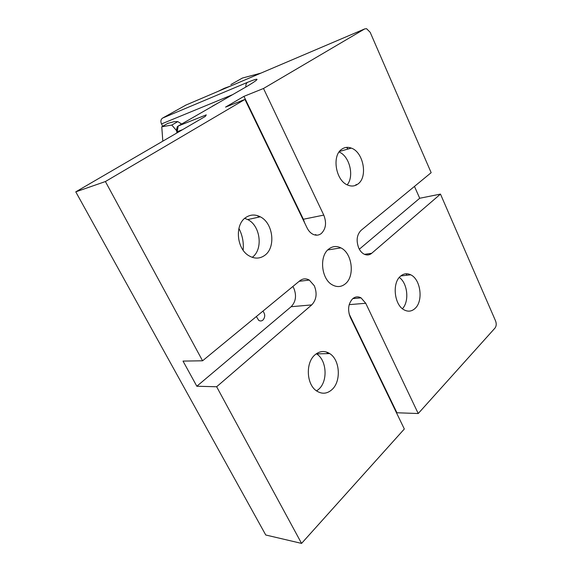 <?xml version="1.0" encoding="UTF-8"?>
<svg xmlns="http://www.w3.org/2000/svg" width="572" height="572" viewBox="0 0 572 572"><rect width="100%" height="100%" fill="white"/><g stroke="black" fill="none" stroke-linecap="round" stroke-linejoin="round"><path stroke-width="0.86" d="M260.918 73.123L242.406 78.049L230.881 84.563M218.154 91.334L224.274 88.302L230.866 85.922M256.363 316.53L258.716 320.356C260.174 321.228 261.568 321.149 262.891 320.12C265.301 317.267 265.308 314.271 262.92 311.132M346.518 147.383L348.098 149.02M356.084 184.449L355.827 185.257M339.089 151.98C349.563 156.092 354.49 176.197 347.197 184.835M357.929 184.012C368.082 177.127 363.513 152.145 351.33 148.105C347.919 146.825 344.766 147.168 341.884 149.142C331.588 155.455 335.678 180.652 347.712 185.071C351.458 186.622 354.869 186.272 357.929 184.012M238.91 228.392C242.449 235.256 243.858 242.521 243.129 250.193M257.514 215.644L258.816 217.131M244.709 218.354L247.733 219.577C260.517 225.633 263.377 249.542 252.231 257.328M264.793 255.327C276.083 247.483 273.209 223.03 260.289 216.809C255.198 214.228 250.364 214.457 245.803 217.496C234.434 224.66 236.558 249.156 249.185 255.906C254.755 258.994 259.96 258.801 264.793 255.327M406.013 273.766L407.049 275.225M399.292 277.434C407.657 283.233 409.495 301.465 402.423 308.723M415.136 308.38C423.516 300.943 420.656 279.25 410.717 274.81C407.014 273.03 403.567 273.523 400.379 276.297C391.877 283.254 394.358 305.191 404.204 309.924C408.179 311.962 411.826 311.447 415.136 308.38M326.748 352.116L327.67 353.625M316.345 353.739L316.538 353.868C326.698 359.917 328.135 380.881 318.897 389.117L316.595 390.933M332.146 389.446C341.405 381.059 339.925 359.738 329.708 353.582C324.581 350.443 319.619 350.901 314.829 354.962C305.477 362.791 306.406 384.284 316.445 390.833C321.943 394.401 327.177 393.936 332.146 389.446M345.409 283.769C355.098 276.119 352.195 253.103 340.898 247.883C336.579 245.76 332.532 246.153 328.75 249.049C318.947 256.134 321.328 279.336 332.461 284.949C337.13 287.416 341.448 287.03 345.409 283.769M304.64 222.851L303.367 219.255L243.951 96.346L263.499 88.481L364.671 28.929L366.545 28.679L370.17 32.289L431.159 172.672L361.025 230.394C356.742 234.892 356.013 240.841 358.83 248.241C360.167 251.022 361.919 252.988 364.092 254.14C366.852 255.462 369.39 255.183 371.693 253.296L440.469 194.094L495.588 320.971C496.589 323.766 496.389 326.126 495.009 328.056L418.225 413.527L365.744 303.267L349.199 304.647M359.316 249.206L419.712 198.262L414.471 186.408M419.712 198.262L440.469 194.094M176.734 129.73L177.241 126.784L178.199 126.019L206.263 114.872L205.391 116.373L75.769 191.856L265.751 534.999L301.566 543.4L216.645 386.751L311.719 304.912L291.134 306.714C295.888 301.709 296.761 295.488 293.743 288.045L292.857 286.493M396.467 412.748L418.225 413.527M365.744 303.267L361.032 297.862C358.051 296.275 355.248 296.589 352.617 298.791C348.205 303.732 347.447 309.917 350.336 317.346L404.325 429L301.566 543.4M75.769 191.856L105.398 181.546L244.945 99.406L307.1 227.949C308.537 230.845 310.432 232.926 312.784 234.191C315.858 235.693 318.697 235.464 321.3 233.519C325.926 228.871 326.748 222.73 323.773 215.093L263.499 88.481M311.719 304.912C316.495 299.785 317.353 293.393 314.293 285.735L309.295 280.073C305.956 278.249 302.788 278.493 299.785 280.795L202.574 360.796L183.019 361.089L196.832 386.25L216.645 386.751M202.574 360.796L105.398 181.546M243.951 96.346L225.547 107.114L244.945 99.406M186.007 105.034L162.584 118.082C160.782 119.405 160.417 121.364 161.497 123.938L162.691 126.269M180.23 123.073L181.639 124.031M182.697 129.594L177.17 131.739L176.87 132.983M396.753 412.441L349.092 313.849M196.832 386.25L291.134 306.714M316.516 235.178L315.522 234.563M315.565 234.556L316.566 235.178M162.82 141.162L161.769 126.791L171.8 125.053L176.755 130.866M171.8 125.053L177.82 121.607L174.31 121.621L167.768 123.388L161.769 126.791M177.82 121.607L181.603 124.052M219.005 102.495L212.348 106.213M364.671 28.929L185.471 105.255M162.584 118.082L247.59 82.311C260.532 77.056 260.153 78.514 246.46 86.672L178.199 126.019L177.17 131.739M232.611 94.659L161.497 123.938M303.367 219.255L323.773 215.093M364.5 254.333L371.693 253.296M247.59 82.311C246.196 83.233 245.631 84.792 245.903 86.994M246.46 86.672L245.917 86.987M351.33 148.105L339.489 151.444M260.289 216.809L247.733 219.577M410.717 274.81L400.8 275.926M329.708 353.582L316.538 353.868M327.756 249.95L340.898 247.883M361.032 297.862L352.824 298.605M309.295 280.073L299.17 281.302M327.191 352.824L328.364 352.795M176.791 132.332L176.698 128.4"/></g></svg>
